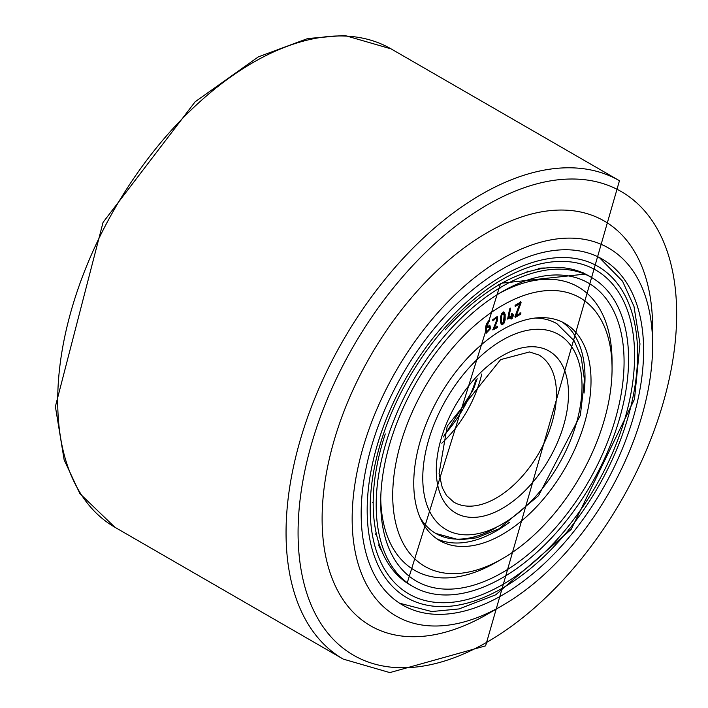 <?xml version="1.0" encoding="UTF-8"?>
<svg xmlns="http://www.w3.org/2000/svg" width="708" height="708" viewBox="0 0 708 708"><rect width="100%" height="100%" fill="white"/><g stroke="black" fill="none" stroke-linecap="round" stroke-linejoin="round"><path stroke-width="1.06" d="M487.37 614.208L502.388 605.535L487.37 614.208A233.702 134.927 120 0 1 322.113 518.796A233.702 134.927 120 0 1 487.37 232.569A233.702 134.927 120 0 1 652.617 327.981L652.617 345.327A212.462 122.661 120 0 0 502.388 258.588A212.462 122.661 120 0 0 352.159 518.796A212.462 122.661 120 0 0 502.388 605.535L502.388 605.535A212.462 122.661 120 0 0 652.617 345.327M502.388 595.127A199.709 115.307 120 0 0 632.855 419.136A199.709 115.307 120 0 0 602.242 259.101A199.709 115.307 120 0 0 402.533 374.408A199.709 115.307 120 0 0 402.533 605.021A199.709 115.307 120 0 0 502.388 595.127M382.019 551.638A172.088 99.359 -60 0 1 378.461 544.912M538.151 268.305A172.088 99.359 -60 0 1 545.762 268.031M405.755 582.082A178.469 103.041 -60 0 1 404.268 581.365M582.631 272.438A178.469 103.041 -60 0 1 583.994 273.368M375.576 534.186A36.055 20.815 -60 0 1 376.169 532.956M376.718 501.795L376.231 501.512M526.655 272.306A36.055 20.815 -60 0 1 527.425 271.182M499.45 288.076L499.945 288.36M509.495 522.247A125.351 72.375 -60 0 1 496.379 530.938A125.351 72.375 -60 0 1 436.783 538.761M561.984 321.892A125.351 72.375 -60 0 1 584.038 393.117M502.388 534.407A125.351 72.375 -60 0 1 439.712 540.62A125.351 72.375 -60 0 1 439.712 395.878A125.351 72.375 -60 0 1 565.064 323.503A125.351 72.375 -60 0 1 584.277 423.95A125.351 72.375 -60 0 1 502.388 534.407M496.379 527.469A121.103 69.915 -60 0 1 435.827 533.469A121.103 69.915 -60 0 1 420.039 517.46A121.103 69.915 120 0 0 435.827 533.469L459.28 539.868L476.75 537.823L498.928 528.858L538.549 495.671L580.339 415.384L584.472 380.037L581.215 357.177L574.215 340.867L556.93 323.715A121.103 69.915 120 0 0 535.168 318.042A121.103 69.915 -60 0 1 556.93 323.715M413.153 586.622A178.469 103.041 -60 0 1 413.153 380.541A178.469 103.041 -60 0 1 591.623 277.509A178.469 103.041 -60 0 1 618.978 420.517A178.469 103.041 -60 0 1 502.388 577.781A178.469 103.041 -60 0 1 413.153 586.622L410.153 584.888A178.469 103.041 -60 0 1 385.294 433.916M445.376 329.813A178.469 103.041 -60 0 1 588.614 275.775L591.623 277.509M502.388 572.577A172.088 99.359 -60 0 1 380.7 502.317A172.088 99.359 -60 0 1 502.388 291.546A172.088 99.359 -60 0 1 624.075 361.806A172.088 99.359 -60 0 1 502.388 572.577M496.379 562.17L502.388 558.7L496.379 562.17A163.592 94.447 -60 0 1 496.379 562.17A163.592 94.447 -60 0 1 380.736 498.786M499.344 293.351A163.592 94.447 -60 0 1 612.057 361.806L612.057 368.744A155.096 89.544 -60 0 1 502.388 558.7A155.096 89.544 -60 0 1 392.719 495.379A155.096 89.544 -60 0 1 502.388 305.422A155.096 89.544 -60 0 1 612.057 368.744M520.663 313.007L520.663 314.219L515.406 317.255L514.937 316.626L519.769 303.803L515.406 306.325L515.406 305.113L520.663 302.077L521.123 302.705L520.522 302.36L515.698 315.175L516.3 315.529L521.035 312.963M520.513 301.776L520.522 302.36M521.123 302.705L516.3 315.529M520.061 312.662L520.061 313.874L514.884 316.865M519.769 303.803L519.168 303.458L514.884 305.936M512.247 315.432L513.3 314.83L513.3 316.042L512.247 316.644L512.247 318.467L511.194 319.078L511.194 317.255L507.618 319.078L509.645 308.874L510.654 308.635L508.733 317.458L511.194 316.042L511.194 314.219L512.247 313.609L512.247 315.432L511.645 315.087L511.645 313.361M512.698 314.476L512.698 315.697L511.645 316.299L511.645 318.122L510.592 318.733M512.247 316.644L511.645 316.299M511.194 317.255L510.592 316.91L507.521 318.68M510.521 308.113L508.132 317.113L508.733 317.458M504.432 322.388L503.769 323.644L501.795 324.786L500.406 322.379L500.406 317.308L501.795 313.308L503.769 312.166L504.432 312.644L505.158 314.556L505.158 319.635L504.432 322.388L503.83 322.043L503.176 323.299L501.193 324.441M503.769 312.166L504.432 312.644L503.83 312.299L504.556 314.21L504.556 319.29L503.83 322.043M503.176 311.821L503.83 312.299M504.14 315.432L502.742 313.202L501.468 314.184L500.83 321.166L502.069 323.229L503.485 322.414L504.14 315.432M503.503 313.724L502.069 314.538L501.468 314.184M502.069 314.538L501.423 316.998L500.83 316.644M501.423 316.998L501.423 321.512L500.83 321.166M501.423 321.512L502.069 323.229L502.786 323.326M494.264 328.246L497.529 326.361L497.529 327.574L492.856 329.955L496.759 319.883L496.538 317.75L492.874 320.397L497.281 316.458L497.653 320.016L494.264 328.246L493.662 327.901L497.051 319.662L496.963 316.326M493.016 320.892L492.874 320.397M496.538 317.75L495.936 317.405L492.281 320.051M496.928 326.016L496.928 327.229L492.795 329.618M486.485 327.884L486.945 331.937L489.635 329.096L489.635 327.884L489.175 326.857L486.485 327.884L485.883 327.53L485.883 330.565L486.688 331.689M488.83 326.76L487.458 326.627L485.883 327.53M489.927 325.565L490.688 328.485L486.201 333.229L485.431 331.521L485.431 327.884L486.431 323.883L489.485 320.255L489.263 321.397L488.148 322.644L487.546 322.299L486.67 323.777L485.918 326.299L486.52 326.645L489.927 325.565M489.325 325.22L490.086 328.14L485.927 333.017M489.033 320.343L487.546 322.299M488.148 322.644L487.272 324.122L486.67 323.777M487.272 324.122L486.52 326.645M444.058 435.084A89.235 51.516 120 0 0 475.838 380.037M487.37 641.961A267.695 154.556 120 0 0 651.298 219.453A267.695 154.556 120 0 0 323.432 408.746A267.695 154.556 120 0 0 487.37 641.961M114.908 527.274L79.898 493.618L64.145 459.89L55.383 406.551L103.058 222.374L195.098 101.819L258.305 56.897L307.741 38.533L344.539 35.4L391.099 48.887A276.2 159.459 120 0 0 114.908 208.347A276.2 159.459 120 0 0 114.908 527.274L343.256 659.113L389.816 672.6L485.608 645.855L619.456 180.726A276.2 159.459 120 0 0 343.256 340.185A276.2 159.459 120 0 0 343.256 659.113M441.792 443.217A84.987 49.064 120 0 0 481.75 374.01M502.388 340.123A112.607 65.012 -60 0 1 571.347 438.225A112.607 65.012 -60 0 1 433.438 517.84A112.607 65.012 -60 0 1 502.388 340.123M556.47 393.896A84.987 49.064 -60 0 1 519.38 479.422A84.987 49.064 -60 0 1 453.89 502.193L446.536 495.547L442.296 487.777L439.084 473.564L447.208 426.163L500.627 359.62L529.513 351.956L538.868 354.991A84.987 49.064 -60 0 1 556.47 393.896M502.388 355.735A93.483 53.976 120 0 0 445.146 503.273A93.483 53.976 120 0 0 559.639 437.172A93.483 53.976 120 0 0 502.388 355.735M408.666 583.994A178.469 103.041 -60 0 1 407.144 583.144L500.627 283.297L585.613 274.04A178.469 103.041 -60 0 1 587.1 274.925M502.388 279.403A186.965 107.943 120 0 0 387.896 574.489A186.965 107.943 120 0 0 616.88 442.288A186.965 107.943 120 0 0 502.388 279.403M502.388 275.934A191.213 110.395 -60 0 1 619.482 442.518A191.213 110.395 -60 0 1 385.294 577.728A191.213 110.395 -60 0 1 502.388 275.934M520.663 314.219L520.061 313.874M513.3 316.042L512.698 315.697M512.247 318.467L511.645 318.122M505.158 314.556L504.556 314.21M505.158 319.635L504.556 319.29M503.769 323.644L503.176 323.299M493.901 320.113L493.299 319.768M497.653 320.016L497.051 319.662M497.529 327.574L496.928 327.229M488.06 326.972L487.458 326.627M486.485 330.919L485.883 330.565M490.688 327.273L490.086 326.928M490.688 328.485L490.086 328.14M489.263 321.397L488.662 321.051M391.099 48.887L619.456 180.726M477.148 378.63L473.44 389.382L443.5 436.916M399.631 603.243L431.738 611.544L459.041 608.933L495.742 594.8L571.188 529.372L634.483 399.197L639.97 343.884L633.979 306.378L622.544 281.191L599.26 257.482M372.691 502.344A38.241 38.241 0 0 0 373.196 502.114M498.459 285.147A38.241 38.241 0 0 0 498.405 284.598M502.22 323.388L501.618 323.043M489.175 326.857L488.573 326.512M486.945 331.937L486.343 331.592"/></g></svg>
